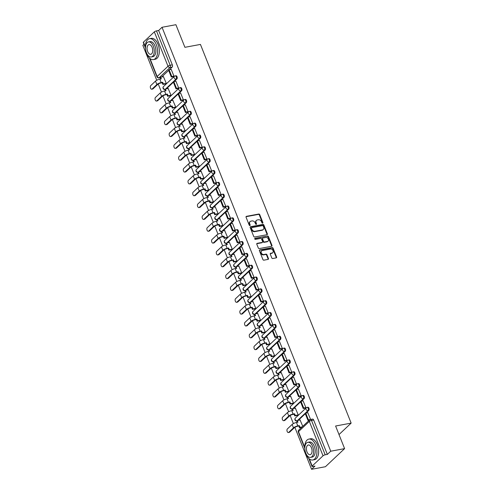 <?xml version="1.0" encoding="UTF-8"?>
<svg xmlns="http://www.w3.org/2000/svg" width="494" height="494" viewBox="0 0 494 494"><rect width="100%" height="100%" fill="white"/><g stroke="black" fill="none" stroke-linecap="round" stroke-linejoin="round"><path stroke-width="0.74" d="M262.617 223.183A0.587 0.457 46.7 0 0 262.888 222.572L259.739 214.655A0.834 0.655 46.7 0 0 258.757 214.038L246.45 216.335A0.834 0.655 46.7 0 0 246.061 217.206L249.211 225.122A0.587 0.457 46.7 0 0 250.168 224.943L249.76 223.918A2.674 2.099 46.7 0 1 250.118 221.565A2.674 2.099 46.7 0 1 251.001 221.127L252.026 220.935A2.674 2.099 46.7 0 1 255.163 222.911L255.571 223.936A0.587 0.457 46.7 0 0 256.528 223.757L256.12 222.732A2.674 2.099 46.7 0 1 256.472 220.38A2.674 2.099 46.7 0 1 257.362 219.941L258.387 219.75A2.674 2.099 46.7 0 1 261.524 221.726L261.931 222.751A0.587 0.457 46.7 0 0 262.617 223.183M262.542 223.189A0.587 0.457 46.7 0 0 262.505 222.93L259.356 215.02A0.834 0.655 46.7 0 0 258.374 214.402L246.068 216.693A0.834 0.655 46.7 0 0 246.031 216.699M249.828 225.56A0.587 0.457 46.7 0 0 249.785 225.301L249.377 224.276L249.76 223.918M256.188 224.375A0.587 0.457 46.7 0 0 256.145 224.115L255.738 223.09L256.12 222.732M271.768 257.905A0.834 0.655 46.7 0 0 272.75 258.523L276.202 257.874A0.834 0.655 46.7 0 0 276.591 257.004L273.096 248.216A0.834 0.655 46.7 0 0 272.114 247.599L259.801 249.89A0.834 0.655 46.7 0 0 259.418 250.761L262.913 259.554A0.834 0.655 46.7 0 0 263.895 260.171L268.063 259.393A0.834 0.655 46.7 0 0 268.452 258.523L266.958 254.762A0.834 0.655 46.7 0 0 265.976 254.144L263.907 254.527A2.235 1.754 46.7 0 1 261.517 253.329A2.235 1.754 46.7 0 1 261.579 250.909A2.235 1.754 46.7 0 1 262.32 250.544L270.422 249.032A2.235 1.754 46.7 0 1 272.812 250.23A2.235 1.754 46.7 0 1 272.75 252.65A2.235 1.754 46.7 0 1 272.009 253.014L270.663 253.268A0.834 0.655 46.7 0 0 270.274 254.138L271.768 257.905M162.038 27.281L175.901 24.7L184.904 47.313L200.441 44.423L351.141 423.117L335.605 426.013L344.602 448.626L330.739 451.213L162.038 27.281L158.642 30.486L156.487 30.887L170.164 65.264A1.704 0.939 79.4 0 1 170.004 67.505L159.148 77.743A1.704 0.939 79.4 0 1 158.858 77.898L160.179 77.651M266.982 234.712A0.834 0.655 46.7 0 0 267.371 233.835L263.876 225.048A0.834 0.655 46.7 0 0 262.894 224.43L250.582 226.721A0.834 0.655 46.7 0 0 250.199 227.598L253.694 236.385A0.834 0.655 46.7 0 0 254.676 237.003L266.982 234.712M268.483 236.632L271.978 245.419A0.834 0.655 46.7 0 1 271.595 246.296L259.282 248.587A0.834 0.655 46.7 0 1 258.306 247.969L256.806 244.209A0.834 0.655 46.7 0 1 257.195 243.338L262.184 242.406A0.834 0.655 46.7 0 0 262.573 241.535L261.579 239.04A0.834 0.655 46.7 0 0 260.604 238.423L255.404 239.386A0.587 0.457 46.7 0 1 254.99 238.343L267.501 236.015A0.834 0.655 46.7 0 1 268.483 236.632L268.1 236.99L271.595 245.784L271.978 245.419M344.602 448.626L325.429 466.719L311.56 469.3L294.862 427.341M144.001 44.293L142.859 45.374L156.746 80.269M158.234 84.005L161.458 92.106M162.946 95.848L166.169 103.944M167.657 107.686L170.881 115.781M172.369 119.523L175.592 127.625M177.08 131.361L180.304 139.462M181.792 143.204L185.015 151.3M186.504 155.042L189.727 163.137M191.215 166.879L194.438 174.981M195.927 178.723L199.15 186.818M200.638 190.561L203.861 198.656M205.35 202.398L208.573 210.493M210.061 214.235L213.285 222.337M214.773 226.079L217.996 234.175M219.484 237.917L222.708 246.012M224.196 249.754L227.419 257.849M228.907 261.592L232.131 269.693M233.619 273.435L236.842 281.531M238.33 285.273L241.554 293.368M243.042 297.11L246.265 305.206M247.753 308.948L250.971 317.049M252.465 320.791L255.682 328.887M257.176 332.629L260.394 340.724M261.888 344.466L265.105 352.562M266.593 356.304L269.817 364.405M271.305 368.147L274.528 376.243M276.016 379.985L279.24 388.08M280.728 391.822L283.951 399.924M285.439 403.66L288.663 411.761M290.151 415.503L293.374 423.599M330.739 451.213L327.343 454.412L325.188 454.813A1.704 0.475 158.3 0 0 323.027 455.801L312.171 466.04A1.704 0.475 158.3 0 0 311.986 466.404A1.704 0.475 158.3 0 0 312.795 466.503L314.956 466.101L311.56 469.3M158.642 30.486L172.326 64.862A1.704 0.939 79.4 0 1 172.159 67.104L169.405 69.71M168.67 70.395L161.655 77.015M145.415 47.838L143.279 42.478A1.704 0.475 -21.7 0 1 143.47 42.107L154.326 31.869A1.704 0.475 -21.7 0 1 156.487 30.887M165.706 83.894L166.299 83.387L163.446 76.681M173.357 76.601L173.968 76.15L171.196 69.37M178.068 88.445L178.68 87.994L175.907 81.214M170.418 95.731L171.01 95.225L168.158 88.519M182.78 100.282L183.391 99.831L180.619 93.051M175.129 107.569L175.722 107.062L172.869 100.356M187.492 112.119L188.103 111.669L185.33 104.889M179.841 119.406L180.434 118.906L177.581 112.2M192.203 123.957L192.814 123.506L190.042 116.726M184.552 131.25L185.145 130.743L182.292 124.037M196.915 135.801L197.526 135.35L194.753 128.57M189.264 143.087L189.857 142.581L187.004 135.875M201.626 147.638L202.237 147.187L199.465 140.407M193.975 154.925L194.568 154.418L191.715 147.712M206.338 159.476L206.949 159.025L204.176 152.245M198.687 166.762L199.273 166.262L196.427 159.556M211.049 171.313L211.66 170.862L208.888 164.082M203.398 178.606L203.985 178.099L201.138 171.393M215.761 183.157L216.372 182.706L213.599 175.926M208.11 190.443L208.696 189.937L205.85 183.231M220.472 194.994L221.084 194.543L218.311 187.763M212.821 202.281L213.408 201.78L210.561 195.068M225.184 206.832L225.795 206.381L223.022 199.601M217.533 214.118L218.12 213.618L215.273 206.912M229.895 218.669L230.507 218.218L227.734 211.438M222.244 225.962L222.831 225.455L219.984 218.749M234.601 230.513L235.218 230.062L232.446 223.282M226.956 237.799L227.543 237.293L224.696 230.587M239.312 242.35L239.93 241.899L237.157 235.119M231.667 249.637L232.254 249.137L229.407 242.424M244.024 254.188L244.641 253.737L241.869 246.957M236.379 261.48L236.966 260.974L234.119 254.268M248.735 266.025L249.347 265.574L246.58 258.794M241.091 273.318L241.677 272.812L238.83 266.105M253.447 277.869L254.058 277.418L251.292 270.638M245.802 285.155L246.389 284.649L243.542 277.943M258.158 289.706L258.77 289.256L256.003 282.475M250.514 296.993L251.1 296.493L248.254 289.78M262.87 301.544L263.481 301.093L260.709 294.313M255.219 308.836L255.812 308.33L252.965 301.624M267.581 313.381L268.193 312.93L265.42 306.15M259.93 320.674L260.523 320.168L257.677 313.462M272.293 325.225L272.904 324.774L270.132 317.994M264.642 332.511L265.235 332.005L262.388 325.299M277.004 337.062L277.616 336.612L274.843 329.831M269.353 344.349L269.946 343.849L267.1 337.136M281.716 348.9L282.327 348.449L279.555 341.669M274.065 356.193L274.658 355.686L271.811 348.98M286.427 360.737L287.039 360.287L284.266 353.513M278.777 368.03L279.369 367.524L276.523 360.818M291.139 372.581L291.75 372.13L288.978 365.35M283.488 379.867L284.081 379.361L281.234 372.655M295.85 384.418L296.462 383.968L293.689 377.188M288.2 391.705L288.792 391.205L285.946 384.493M300.562 396.256L301.173 395.805L298.401 389.025M292.911 403.549L293.504 403.042L290.657 396.336M305.273 408.093L305.885 407.643L303.112 400.869M297.623 415.386L298.215 414.88L295.363 408.174M310.584 419.462L307.824 412.706M302.773 426.334L300.074 420.011M306.817 407.544A1.704 0.939 79.4 0 1 307.107 407.389L307.873 407.247A1.704 0.939 -100.6 0 1 309.046 408.464A1.704 0.939 -100.6 0 1 308.793 410.44L306.033 413.04M305.298 413.731L298.283 420.345M302.106 395.706A1.704 0.939 79.4 0 1 302.396 395.552L303.162 395.41A1.704 0.939 -100.6 0 1 304.335 396.626A1.704 0.939 -100.6 0 1 304.082 398.596L301.321 401.202M300.587 401.888L293.572 408.507M297.394 383.869A1.704 0.939 79.4 0 1 297.684 383.715L298.45 383.566A1.704 0.939 -100.6 0 1 299.623 384.789A1.704 0.939 -100.6 0 1 299.37 386.759L296.61 389.358M295.875 390.05L288.86 396.67M292.683 372.025A1.704 0.939 79.4 0 1 292.973 371.871L293.739 371.729A1.704 0.939 -100.6 0 1 294.912 372.945A1.704 0.939 -100.6 0 1 294.659 374.921L291.898 377.521M291.17 378.213L284.149 384.832M287.971 360.188A1.704 0.939 79.4 0 1 288.261 360.033L289.027 359.891A1.704 0.939 -100.6 0 1 290.2 361.108A1.704 0.939 -100.6 0 1 289.947 363.084L287.187 365.684M286.458 366.375L279.437 372.989M283.26 348.35A1.704 0.939 79.4 0 1 283.55 348.196L284.316 348.054A1.704 0.939 -100.6 0 1 285.489 349.27A1.704 0.939 -100.6 0 1 285.236 351.24L282.475 353.846M281.747 354.531L274.726 361.151M278.548 336.513A1.704 0.939 79.4 0 1 278.838 336.358L279.604 336.21A1.704 0.939 -100.6 0 1 280.777 337.433A1.704 0.939 -100.6 0 1 280.524 339.403L277.764 342.002M277.035 342.694L270.014 349.314M273.837 324.669A1.704 0.939 79.4 0 1 274.127 324.515L274.892 324.373A1.704 0.939 -100.6 0 1 276.066 325.589A1.704 0.939 -100.6 0 1 275.813 327.565L273.052 330.165M272.324 330.856L265.303 337.47M269.125 312.832A1.704 0.939 79.4 0 1 269.415 312.677L270.181 312.535A1.704 0.939 -100.6 0 1 271.354 313.752A1.704 0.939 -100.6 0 1 271.101 315.728L268.341 318.327M267.612 319.019L260.591 325.632M264.413 300.994A1.704 0.939 79.4 0 1 264.704 300.84L265.476 300.698A1.704 0.939 -100.6 0 1 266.643 301.914A1.704 0.939 -100.6 0 1 266.389 303.884L263.629 306.49M262.901 307.175L255.88 313.795M259.702 289.157A1.704 0.939 79.4 0 1 259.992 289.002L260.764 288.854A1.704 0.939 -100.6 0 1 261.931 290.077A1.704 0.939 -100.6 0 1 261.678 292.047L258.918 294.646M258.189 295.338L251.168 301.958M254.99 277.313A1.704 0.939 79.4 0 1 255.281 277.159L256.053 277.017A1.704 0.939 -100.6 0 1 257.22 278.233A1.704 0.939 -100.6 0 1 256.966 280.209L254.206 282.809M253.478 283.5L246.457 290.114M250.279 265.476A1.704 0.939 79.4 0 1 250.569 265.321L251.341 265.179A1.704 0.939 -100.6 0 1 252.508 266.396A1.704 0.939 -100.6 0 1 252.255 268.372L249.495 270.971M248.766 271.663L241.745 278.276M245.567 253.638A1.704 0.939 79.4 0 1 245.864 253.484L246.63 253.342A1.704 0.939 -100.6 0 1 247.797 254.558A1.704 0.939 -100.6 0 1 247.543 256.528L244.783 259.134M244.055 259.819L237.04 266.439M240.856 241.801A1.704 0.939 79.4 0 1 241.152 241.646L241.918 241.498A1.704 0.939 -100.6 0 1 243.085 242.721A1.704 0.939 -100.6 0 1 242.832 244.691L240.072 247.29M239.343 247.982L232.328 254.601M236.144 229.957A1.704 0.939 79.4 0 1 236.441 229.803L237.206 229.661A1.704 0.939 -100.6 0 1 238.374 230.877A1.704 0.939 -100.6 0 1 238.12 232.853L235.36 235.453M234.631 236.144L227.617 242.758M231.433 218.12A1.704 0.939 79.4 0 1 231.729 217.965L232.495 217.823A1.704 0.939 -100.6 0 1 233.662 219.04A1.704 0.939 -100.6 0 1 233.409 221.016L230.649 223.615M229.92 224.307L222.905 230.92M226.721 206.282A1.704 0.939 79.4 0 1 227.018 206.128L227.783 205.986A1.704 0.939 -100.6 0 1 228.95 207.202A1.704 0.939 -100.6 0 1 228.697 209.172L225.937 211.778M225.208 212.463L218.194 219.083M222.01 194.445A1.704 0.939 79.4 0 1 222.306 194.284L223.072 194.142A1.704 0.939 -100.6 0 1 224.239 195.365A1.704 0.939 -100.6 0 1 223.986 197.334L221.226 199.934M220.497 200.626L213.482 207.245M217.298 182.601A1.704 0.939 79.4 0 1 217.595 182.447L218.36 182.305A1.704 0.939 -100.6 0 1 219.527 183.521A1.704 0.939 -100.6 0 1 219.274 185.497L216.514 188.097M215.785 188.788L208.771 195.402M212.587 170.763A1.704 0.939 79.4 0 1 212.883 170.609L213.649 170.467A1.704 0.939 -100.6 0 1 214.816 171.684A1.704 0.939 -100.6 0 1 214.563 173.66L211.803 176.259M211.074 176.945L204.059 183.564M207.875 158.926A1.704 0.939 79.4 0 1 208.172 158.772L208.937 158.63A1.704 0.939 -100.6 0 1 210.104 159.846A1.704 0.939 -100.6 0 1 209.851 161.816L207.091 164.422M206.362 165.107L199.348 171.727M203.164 147.089A1.704 0.939 79.4 0 1 203.46 146.928L204.226 146.786A1.704 0.939 -100.6 0 1 205.393 148.009A1.704 0.939 -100.6 0 1 205.14 149.978L202.386 152.578M201.651 153.27L194.636 159.889M198.458 135.245A1.704 0.939 79.4 0 1 198.749 135.09L199.514 134.948A1.704 0.939 -100.6 0 1 200.681 136.165A1.704 0.939 -100.6 0 1 200.428 138.141L197.674 140.741M196.939 141.432L189.924 148.046M193.747 123.407A1.704 0.939 79.4 0 1 194.037 123.253L194.803 123.111A1.704 0.939 -100.6 0 1 195.976 124.327A1.704 0.939 -100.6 0 1 195.717 126.303L192.963 128.903M192.228 129.589L185.213 136.208M189.035 111.57A1.704 0.939 79.4 0 1 189.326 111.416L190.091 111.273A1.704 0.939 -100.6 0 1 191.264 112.49A1.704 0.939 -100.6 0 1 191.005 114.46L188.251 117.066M187.516 117.751L180.501 124.371M184.324 99.732A1.704 0.939 79.4 0 1 184.614 99.572L185.38 99.43A1.704 0.939 -100.6 0 1 186.553 100.653A1.704 0.939 -100.6 0 1 186.294 102.622L183.54 105.222M182.805 105.914L175.79 112.533M179.612 87.889A1.704 0.939 79.4 0 1 179.902 87.734L180.668 87.592A1.704 0.939 -100.6 0 1 181.841 88.809A1.704 0.939 -100.6 0 1 181.582 90.785L178.828 93.385M178.093 94.076L171.078 100.69M174.901 76.051A1.704 0.939 79.4 0 1 175.191 75.897L175.957 75.755A1.704 0.939 -100.6 0 1 177.13 76.971A1.704 0.939 -100.6 0 1 176.871 78.941L174.116 81.547M173.382 82.232L166.367 88.852M351.141 423.117L339.008 434.559M327.343 454.412L313.665 420.036A1.704 0.939 -100.6 0 0 312.585 419.085L310.423 419.486A1.704 0.939 79.4 0 1 311.504 420.437L325.188 454.813M256.472 220.38L256.09 220.744A2.674 2.099 46.7 0 0 255.738 223.09M250.118 221.565L249.729 221.929A2.674 2.099 46.7 0 0 249.377 224.276M267.019 234.699A0.834 0.655 46.7 0 0 266.988 234.199L263.487 225.412A0.834 0.655 46.7 0 0 262.512 224.795L250.199 227.086A0.834 0.655 46.7 0 0 250.162 227.092M263.24 226.048A0.587 0.457 46.7 0 0 262.555 225.616L251.749 227.629A0.587 0.457 46.7 0 0 251.483 228.234L251.909 229.315A2.674 2.099 46.7 0 0 255.046 231.291L262.431 229.92A2.674 2.099 46.7 0 0 263.314 229.475A2.674 2.099 46.7 0 0 263.673 227.123L263.24 226.048M251.366 227.987A0.587 0.457 46.7 0 0 251.094 228.599L251.483 228.234M263.314 229.475L262.932 229.84A2.674 2.099 46.7 0 1 262.048 230.278L254.663 231.655A2.674 2.099 46.7 0 1 251.526 229.679L251.094 228.599M271.632 246.284A0.834 0.655 46.7 0 0 271.595 245.784M262.462 242.27L262.079 242.628A0.834 0.655 46.7 0 1 261.801 242.77L256.812 243.696A0.834 0.655 46.7 0 0 256.775 243.703M254.676 238.695L267.501 236.015M267.365 241.443A2.235 1.754 46.7 0 0 268.106 241.072A2.235 1.754 46.7 0 0 268.168 238.651A2.235 1.754 46.7 0 0 265.778 237.453L262.925 237.984A0.834 0.655 46.7 0 0 262.536 238.861L263.53 241.356A0.834 0.655 46.7 0 0 264.512 241.974L267.365 241.443L266.982 241.801A2.235 1.754 46.7 0 0 267.723 241.436L268.106 241.072M262.647 238.127L262.265 238.485A0.834 0.655 46.7 0 0 262.153 239.22L262.536 238.861M266.982 241.801L264.129 242.332A0.834 0.655 46.7 0 1 263.148 241.714L262.153 239.22M268.1 236.99A0.834 0.655 46.7 0 0 267.118 236.373M272.75 252.65L272.367 253.008A2.235 1.754 46.7 0 1 271.626 253.379L270.274 253.632A0.834 0.655 46.7 0 0 270.243 253.638M261.579 250.909L261.196 251.273A2.235 1.754 46.7 0 0 261.135 253.688A2.235 1.754 46.7 0 0 263.524 254.892L263.907 254.527M268.1 259.387A0.834 0.655 46.7 0 0 268.069 258.881L266.575 255.12A0.834 0.655 46.7 0 0 265.593 254.503L263.524 254.892M276.239 257.868A0.834 0.655 46.7 0 0 276.208 257.368L272.707 248.575A0.834 0.655 46.7 0 0 271.731 247.957L259.418 250.254A0.834 0.655 46.7 0 0 259.381 250.26M152.998 88.864A1.914 1.056 79.4 0 1 152.665 89.037L151.763 89.21A1.914 1.056 -100.6 0 0 152.09 89.031L156.864 84.53A3.402 0.951 -21.7 0 1 161.186 82.566L162.687 82.282L162.186 82.757L160.686 83.035A2.297 0.642 158.3 0 0 157.771 84.363L152.998 88.864L152.09 89.031M160.686 78.991L160.161 77.669L160.661 77.2L161.328 78.867L159.828 79.145A3.402 0.951 -21.7 0 0 155.505 81.115L150.732 85.616A1.914 1.056 -100.6 0 0 150.448 87.839A1.914 1.056 -100.6 0 0 151.763 89.21M165.774 83.881L162.853 84.425L163.347 83.955L162.687 82.282M162.853 84.425L162.186 82.757M173.524 76.57L171.294 76.984L171.795 76.514L169.109 69.765L171.264 69.358M171.795 76.514L173.956 76.113M171.294 76.984L168.608 70.234L169.109 69.765M160.661 77.2L163.613 76.65M163.347 83.955L166.274 83.406M157.71 100.702A1.914 1.056 79.4 0 1 157.376 100.875L156.475 101.048A1.914 1.056 -100.6 0 0 156.802 100.875L161.575 96.367A3.402 0.951 -21.7 0 1 165.898 94.403L167.398 94.126L165.397 94.873A2.297 0.642 158.3 0 0 162.483 96.2L157.71 100.702L156.802 100.875M165.397 90.828L164.873 89.507L165.373 89.037L166.04 90.711L164.539 90.989A3.402 0.951 -21.7 0 0 160.217 92.952L155.443 97.46A1.914 1.056 -100.6 0 0 155.159 99.677A1.914 1.056 -100.6 0 0 156.475 101.048M170.486 95.719L167.559 96.262L168.059 95.793L167.398 94.126M167.559 96.262L166.898 94.595M178.235 88.407L176.006 88.827L176.506 88.358L173.814 81.603L175.975 81.201M176.506 88.358L178.667 87.951M176.006 88.827L173.32 82.072L173.814 81.603M165.373 89.037L168.324 88.488M168.059 95.793L170.986 95.249M162.421 112.546A1.914 1.056 79.4 0 1 162.088 112.718L161.186 112.885A1.914 1.056 -100.6 0 0 161.513 112.712L166.287 108.205A3.402 0.951 -21.7 0 1 170.609 106.241L172.11 105.963L171.609 106.432L170.109 106.71A2.297 0.642 158.3 0 0 167.194 108.038L162.421 112.546L161.513 112.712M170.109 102.666L169.584 101.35L170.084 100.875L170.751 102.548L169.251 102.826A3.402 0.951 -21.7 0 0 164.928 104.79L160.155 109.298A1.914 1.056 -100.6 0 0 159.865 111.514A1.914 1.056 -100.6 0 0 161.186 112.885M175.197 107.556L172.27 108.1L172.77 107.63L172.11 105.963M172.27 108.1L171.609 106.432M182.947 100.251L180.718 100.665L181.218 100.196L178.525 93.44L180.687 93.039M181.218 100.196L183.373 99.794M180.718 100.665L178.031 93.909L178.525 93.44M170.084 100.875L173.036 100.325M172.77 107.63L175.697 107.087M167.133 124.383A1.914 1.056 79.4 0 1 166.799 124.556L165.898 124.723A1.914 1.056 -100.6 0 0 166.225 124.55L170.998 120.048A3.402 0.951 -21.7 0 1 175.321 118.078L176.821 117.8L174.82 118.548A2.297 0.642 158.3 0 0 171.906 119.875L167.133 124.383L166.225 124.55M174.82 114.503L174.296 113.188L174.796 112.718L175.456 114.386L173.962 114.664A3.402 0.951 -21.7 0 0 169.64 116.633L164.866 121.135A1.914 1.056 -100.6 0 0 164.576 123.352A1.914 1.056 -100.6 0 0 165.898 124.723M179.909 119.394L176.982 119.943L177.482 119.468L176.821 117.8M176.982 119.943L176.321 118.27M187.658 112.089L185.429 112.502L185.929 112.033L183.237 105.278L185.398 104.876M185.929 112.033L188.084 111.632M185.429 112.502L182.743 105.747L183.237 105.278M174.796 112.718L177.747 112.169M177.482 119.468L180.409 118.924M171.844 136.221A1.914 1.056 79.4 0 1 171.511 136.393L170.609 136.566A1.914 1.056 -100.6 0 0 170.936 136.387L175.71 131.886A3.402 0.951 -21.7 0 1 180.032 129.922L181.533 129.638L181.032 130.113L179.532 130.391A2.297 0.642 158.3 0 0 176.617 131.719L171.844 136.221L170.936 136.387M179.532 126.347L179.007 125.025L179.507 124.556L180.168 126.223L178.674 126.507A3.402 0.951 -21.7 0 0 174.351 128.471L169.578 132.972A1.914 1.056 -100.6 0 0 169.288 135.195A1.914 1.056 -100.6 0 0 170.609 136.566M184.62 131.237L181.693 131.781L182.193 131.311L181.533 129.638M181.693 131.781L181.032 130.113M192.37 123.926L190.141 124.34L190.641 123.871L187.948 117.121L190.11 116.714M190.641 123.871L192.796 123.469M190.141 124.34L187.454 117.591L187.948 117.121M179.507 124.556L182.459 124.006M182.193 131.311L185.12 130.762M176.556 148.058A1.914 1.056 79.4 0 1 176.222 148.231L175.321 148.404A1.914 1.056 -100.6 0 0 175.648 148.231L180.421 143.723A3.402 0.951 -21.7 0 1 184.744 141.759L186.244 141.482L184.243 142.229A2.297 0.642 158.3 0 0 181.329 143.556L176.556 148.058L175.648 148.231M184.243 138.184L183.719 136.863L184.219 136.393L184.88 138.067L183.385 138.345A3.402 0.951 -21.7 0 0 179.063 140.308L174.289 144.816A1.914 1.056 -100.6 0 0 173.999 147.033A1.914 1.056 -100.6 0 0 175.321 148.404M189.332 143.075L186.405 143.618L186.905 143.149L186.244 141.482M186.405 143.618L185.744 141.951M197.081 135.764L194.852 136.183L195.352 135.714L192.66 128.959L194.821 128.557M195.352 135.714L197.507 135.307M194.852 136.183L192.166 129.428L192.66 128.959M184.219 136.393L187.17 135.844M186.905 143.149L189.832 142.605M146.693 53.667A10.633 5.885 -100.6 0 0 153.436 59.595A10.633 5.885 -100.6 0 0 156.283 44.621A10.633 5.885 -100.6 0 0 149.54 38.686A10.633 5.885 -100.6 0 0 146.693 53.667M153.436 59.595L155.178 59.274A10.633 5.885 -100.6 0 0 158.024 44.293A10.633 5.885 -100.6 0 0 151.281 38.365L149.54 38.686M148.484 41.916L150.083 41.613A7.657 4.236 79.4 0 1 154.937 45.886A7.657 4.236 79.4 0 1 152.893 56.668L151.288 56.964A7.657 4.236 -100.6 0 0 153.338 46.183A7.657 4.236 -100.6 0 0 148.484 41.916A7.657 4.236 -100.6 0 0 146.434 52.697A7.657 4.236 -100.6 0 0 151.288 56.964M152.109 47.344A4.934 2.729 -100.6 0 0 148.984 44.59A4.934 2.729 -100.6 0 0 147.663 51.537A4.934 2.729 -100.6 0 0 150.787 54.291A4.934 2.729 -100.6 0 0 152.109 47.344M306.033 454.066A10.633 5.885 -100.6 0 0 312.776 460A10.633 5.885 -100.6 0 0 315.623 445.02A10.633 5.885 -100.6 0 0 308.88 439.092A10.633 5.885 -100.6 0 0 306.033 454.066M312.776 460L314.517 459.673A10.633 5.885 -100.6 0 0 317.364 444.699A10.633 5.885 -100.6 0 0 310.621 438.765L308.88 439.092M307.824 442.315L309.423 442.019A7.657 4.236 79.4 0 1 314.277 446.286A7.657 4.236 79.4 0 1 312.233 457.074L310.627 457.37A7.657 4.236 -100.6 0 0 312.677 446.588A7.657 4.236 -100.6 0 0 307.824 442.315A7.657 4.236 -100.6 0 0 305.774 453.097A7.657 4.236 -100.6 0 0 310.627 457.37M311.448 447.743A4.934 2.729 -100.6 0 0 308.318 444.995A4.934 2.729 -100.6 0 0 307.002 451.942A4.934 2.729 -100.6 0 0 310.127 454.696A4.934 2.729 -100.6 0 0 311.448 447.743M181.267 159.902A1.914 1.056 79.4 0 1 180.934 160.075L180.032 160.241A1.914 1.056 -100.6 0 0 180.359 160.068L185.133 155.567A3.402 0.951 -21.7 0 1 189.455 153.597L190.95 153.319L190.456 153.788L188.955 154.066A2.297 0.642 158.3 0 0 186.04 155.394L181.267 159.902L180.359 160.068M188.955 150.022L188.43 148.706L188.93 148.231L189.591 149.904L188.097 150.182A3.402 0.951 -21.7 0 0 183.774 152.146L179.001 156.654A1.914 1.056 -100.6 0 0 178.711 158.87A1.914 1.056 -100.6 0 0 180.032 160.241M194.043 154.912L191.116 155.456L191.616 154.986L190.95 153.319M191.116 155.456L190.456 153.788M201.793 147.607L199.564 148.021L200.064 147.552L197.372 140.796L199.533 140.395M200.064 147.552L202.219 147.15M199.564 148.021L196.878 141.265L197.372 140.796M188.93 148.231L191.882 147.681M191.616 154.986L194.543 154.443M185.972 171.739A1.914 1.056 79.4 0 1 185.645 171.912L184.744 172.079A1.914 1.056 -100.6 0 0 185.071 171.906L189.844 167.404A3.402 0.951 -21.7 0 1 194.167 165.434L195.661 165.157L195.167 165.626L193.667 165.904A2.297 0.642 158.3 0 0 190.752 167.231L185.972 171.739L185.071 171.906M193.667 161.859L193.142 160.544L193.642 160.075L194.303 161.742L192.808 162.02A3.402 0.951 -21.7 0 0 188.486 163.989L183.712 168.491A1.914 1.056 -100.6 0 0 183.422 170.708A1.914 1.056 -100.6 0 0 184.744 172.079M198.755 166.75L195.828 167.299L196.328 166.83L195.661 165.157M195.828 167.299L195.167 165.626M206.504 159.445L204.275 159.858L204.775 159.389L202.083 152.634L204.244 152.232M204.775 159.389L206.93 158.988M204.275 159.858L201.589 153.103L202.083 152.634M193.642 160.075L196.593 159.525M196.328 166.83L199.255 166.28M190.684 183.577A1.914 1.056 79.4 0 1 190.357 183.749L189.455 183.922A1.914 1.056 -100.6 0 0 189.782 183.743L194.556 179.242A3.402 0.951 -21.7 0 1 198.878 177.278L200.373 176.994L199.879 177.47L198.378 177.747A2.297 0.642 158.3 0 0 195.463 179.075L190.684 183.577L189.782 183.743M198.378 173.703L197.853 172.381L198.353 171.912L199.014 173.579L197.52 173.863A3.402 0.951 -21.7 0 0 193.197 175.827L188.424 180.329A1.914 1.056 -100.6 0 0 188.134 182.552A1.914 1.056 -100.6 0 0 189.455 183.922M203.466 178.593L200.539 179.137L201.039 178.667L200.373 176.994M200.539 179.137L199.879 177.47M211.216 171.282L208.987 171.702L209.487 171.227L206.795 164.477L208.956 164.07M209.487 171.227L211.642 170.825M208.987 171.702L206.301 164.947L206.795 164.477M198.353 171.912L201.305 171.362M201.039 178.667L203.966 178.118M195.396 195.414A1.914 1.056 79.4 0 1 195.068 195.587L194.167 195.76A1.914 1.056 -100.6 0 0 194.494 195.587L199.267 191.079A3.402 0.951 -21.7 0 1 203.59 189.116L205.084 188.838L204.59 189.307L203.09 189.585A2.297 0.642 158.3 0 0 200.175 190.912L195.396 195.414L194.494 195.587M203.09 185.54L202.565 184.219L203.065 183.749L203.726 185.423L202.231 185.701A3.402 0.951 -21.7 0 0 197.909 187.664L193.135 192.172A1.914 1.056 -100.6 0 0 192.845 194.389A1.914 1.056 -100.6 0 0 194.167 195.76M208.178 190.431L205.251 190.974L205.751 190.505L205.084 188.838M205.251 190.974L204.59 189.307M215.927 183.126L213.698 183.54L214.198 183.07L211.506 176.315L213.667 175.913M214.198 183.07L216.353 182.663M213.698 183.54L211.006 176.784L211.506 176.315M203.065 183.749L206.017 183.2M205.751 190.505L208.678 189.962M200.107 207.258A1.914 1.056 79.4 0 1 199.78 207.431L198.872 207.597A1.914 1.056 -100.6 0 0 199.206 207.424L203.979 202.923A3.402 0.951 -21.7 0 1 208.301 200.953L209.796 200.675L209.302 201.144L207.801 201.422A2.297 0.642 158.3 0 0 204.887 202.75L200.107 207.258L199.206 207.424M207.801 197.378L207.276 196.062L207.776 195.587L208.437 197.26L206.943 197.538A3.402 0.951 -21.7 0 0 202.62 199.502L197.847 204.01A1.914 1.056 -100.6 0 0 197.557 206.226A1.914 1.056 -100.6 0 0 198.872 207.597M212.889 202.268L209.962 202.812L210.463 202.342L209.796 200.675M209.962 202.812L209.302 201.144M220.639 194.963L218.41 195.377L218.904 194.908L216.218 188.152L218.379 187.751M218.904 194.908L221.065 194.506M218.41 195.377L215.717 188.622L216.218 188.152M207.776 195.587L210.728 195.037M210.463 202.342L213.389 201.799M204.819 219.095A1.914 1.056 79.4 0 1 204.491 219.268L203.584 219.435A1.914 1.056 -100.6 0 0 203.917 219.262L208.69 214.76A3.402 0.951 -21.7 0 1 213.013 212.791L214.507 212.513L212.513 213.266A2.297 0.642 158.3 0 0 209.598 214.587L204.819 219.095L203.917 219.262M212.513 209.215L211.988 207.9L212.488 207.431L213.149 209.098L211.654 209.376A3.402 0.951 -21.7 0 0 207.332 211.346L202.559 215.847A1.914 1.056 -100.6 0 0 202.268 218.064A1.914 1.056 -100.6 0 0 203.584 219.435M217.601 214.106L214.674 214.655L215.174 214.186L214.507 212.513M214.674 214.655L214.013 212.982M225.35 206.801L223.121 207.214L223.615 206.745L220.929 199.99L223.09 199.588M223.615 206.745L225.777 206.344M223.121 207.214L220.429 200.459L220.929 199.99M212.488 207.431L215.44 206.881M215.174 214.186L218.101 213.636M209.53 230.933A1.914 1.056 79.4 0 1 209.203 231.106L208.295 231.278A1.914 1.056 -100.6 0 0 208.629 231.099L213.402 226.598A3.402 0.951 -21.7 0 1 217.724 224.634L219.219 224.35L218.725 224.826L217.224 225.103A2.297 0.642 158.3 0 0 214.31 226.431L209.53 230.933L208.629 231.099M217.224 221.059L216.699 219.737L217.199 219.268L217.86 220.935L216.366 221.219A3.402 0.951 -21.7 0 0 212.043 223.183L207.27 227.685A1.914 1.056 -100.6 0 0 206.98 229.908A1.914 1.056 -100.6 0 0 208.295 231.278M222.312 225.949L219.385 226.493L219.886 226.024L219.219 224.35M219.385 226.493L218.725 224.826M230.062 218.638L227.833 219.058L228.327 218.583L225.641 211.833L227.802 211.426M228.327 218.583L230.488 218.181M227.833 219.058L225.141 212.303L225.641 211.833M217.199 219.268L220.151 218.719M219.886 226.024L222.813 225.474M214.242 242.77A1.914 1.056 79.4 0 1 213.914 242.949L213.007 243.116A1.914 1.056 -100.6 0 0 213.34 242.943L218.113 238.435A3.402 0.951 -21.7 0 1 222.436 236.472L223.93 236.194L223.436 236.663L221.936 236.941A2.297 0.642 158.3 0 0 219.021 238.269L214.242 242.77L213.34 242.943M221.936 232.896L221.411 231.575L221.911 231.106L222.572 232.779L221.077 233.057A3.402 0.951 -21.7 0 0 216.755 235.021L211.982 239.528A1.914 1.056 -100.6 0 0 211.691 241.745A1.914 1.056 -100.6 0 0 213.007 243.116M227.024 237.787L224.097 238.33L224.597 237.861L223.93 236.194M224.097 238.33L223.436 236.663M234.774 230.482L232.544 230.896L233.038 230.426L230.352 223.671L232.513 223.269M233.038 230.426L235.2 230.019M232.544 230.896L229.852 224.14L230.352 223.671M221.911 231.106L224.863 230.556M224.597 237.861L227.524 237.318M218.953 254.614A1.914 1.056 79.4 0 1 218.626 254.787L217.718 254.953A1.914 1.056 -100.6 0 0 218.052 254.781L222.825 250.279A3.402 0.951 -21.7 0 1 227.147 248.309L228.642 248.031L226.647 248.778A2.297 0.642 158.3 0 0 223.733 250.106L218.953 254.614L218.052 254.781M226.647 244.734L226.122 243.419L226.623 242.943L227.283 244.616L225.789 244.894A3.402 0.951 -21.7 0 0 221.466 246.858L216.693 251.366A1.914 1.056 -100.6 0 0 216.403 253.583A1.914 1.056 -100.6 0 0 217.718 254.953M231.735 249.624L228.808 250.168L229.309 249.698L228.642 248.031M228.808 250.168L228.142 248.501M239.485 242.319L237.256 242.733L237.75 242.264L235.064 235.508L237.225 235.107M237.75 242.264L239.911 241.862M237.256 242.733L234.564 235.978L235.064 235.508M226.623 242.943L229.574 242.393M229.309 249.698L232.236 249.155M223.665 266.451A1.914 1.056 79.4 0 1 223.337 266.624L222.43 266.791A1.914 1.056 -100.6 0 0 222.763 266.618L227.536 262.116A3.402 0.951 -21.7 0 1 231.859 260.147L233.353 259.869L231.359 260.622A2.297 0.642 158.3 0 0 228.444 261.944L223.665 266.451L222.763 266.618M231.359 256.571L230.834 255.256L231.334 254.787L231.995 256.454L230.5 256.732A3.402 0.951 -21.7 0 0 226.178 258.702L221.398 263.203A1.914 1.056 -100.6 0 0 221.114 265.42A1.914 1.056 -100.6 0 0 222.43 266.791M236.447 261.462L233.52 262.011L234.02 261.542L233.353 259.869M233.52 262.011L232.853 260.338M244.19 254.157L241.967 254.571L242.461 254.101L239.775 247.346L241.937 246.944M242.461 254.101L244.623 253.7M241.967 254.571L239.275 247.815L239.775 247.346M231.334 254.787L234.286 254.237M234.02 261.542L236.947 260.993M228.376 278.289A1.914 1.056 79.4 0 1 228.049 278.462L227.141 278.635A1.914 1.056 -100.6 0 0 227.475 278.455L232.248 273.954A3.402 0.951 -21.7 0 1 236.57 271.99L238.065 271.706L237.565 272.182L236.07 272.46A2.297 0.642 158.3 0 0 233.156 273.787L228.376 278.289L227.475 278.455M236.07 268.415L235.545 267.093L236.039 266.624L236.706 268.291L235.212 268.575A3.402 0.951 -21.7 0 0 230.889 270.539L226.11 275.041A1.914 1.056 -100.6 0 0 225.826 277.264A1.914 1.056 -100.6 0 0 227.141 278.635M241.158 273.306L238.232 273.849L238.732 273.38L238.065 271.706M238.232 273.849L237.565 272.182M248.902 265.994L246.679 266.414L247.173 265.939L244.487 259.189L246.648 258.782M247.173 265.939L249.334 265.537M246.679 266.414L243.987 259.659L244.487 259.189M236.039 266.624L238.997 266.075M238.732 273.38L241.652 272.836M233.088 290.126A1.914 1.056 79.4 0 1 232.76 290.305L231.853 290.472A1.914 1.056 -100.6 0 0 232.186 290.299L236.959 285.791A3.402 0.951 -21.7 0 1 241.282 283.828L242.776 283.55L240.782 284.297A2.297 0.642 158.3 0 0 237.867 285.625L233.088 290.126L232.186 290.299M240.782 280.252L240.257 278.931L240.751 278.462L241.418 280.135L239.917 280.413A3.402 0.951 -21.7 0 0 235.601 282.377L230.822 286.884A1.914 1.056 -100.6 0 0 230.537 289.101A1.914 1.056 -100.6 0 0 231.853 290.472M245.87 285.143L242.943 285.686L243.443 285.217L242.776 283.55M242.943 285.686L242.276 284.019M253.613 277.838L251.39 278.252L251.884 277.782L249.198 271.027L251.36 270.626M251.884 277.782L254.046 277.375M251.39 278.252L248.698 271.496L249.198 271.027M240.751 278.462L243.709 277.912M243.443 285.217L246.364 284.674M237.799 301.97A1.914 1.056 79.4 0 1 237.472 302.143L236.564 302.309A1.914 1.056 -100.6 0 0 236.892 302.137L241.671 297.635A3.402 0.951 -21.7 0 1 245.993 295.665L247.488 295.387L245.493 296.134A2.297 0.642 158.3 0 0 242.573 297.462L237.799 301.97L236.892 302.137M245.493 292.09L244.968 290.775L245.462 290.299L246.129 291.973L244.629 292.25A3.402 0.951 -21.7 0 0 240.312 294.22L235.533 298.722A1.914 1.056 -100.6 0 0 235.249 300.939A1.914 1.056 -100.6 0 0 236.564 302.309M250.582 296.98L247.655 297.524L248.155 297.055L247.488 295.387M247.655 297.524L246.988 295.857M258.325 289.675L256.096 290.089L256.596 289.62L253.91 282.864L256.071 282.463M256.596 289.62L258.757 289.218M256.096 290.089L253.41 283.334L253.91 282.864M245.462 290.299L248.42 289.75M248.155 297.055L251.076 296.511M242.511 313.807A1.914 1.056 79.4 0 1 242.184 313.98L241.276 314.147A1.914 1.056 -100.6 0 0 241.603 313.974L246.383 309.472A3.402 0.951 -21.7 0 1 250.705 307.503L252.199 307.225L250.205 307.978A2.297 0.642 158.3 0 0 247.284 309.3L242.511 313.807L241.603 313.974M250.205 303.927L249.68 302.612L250.174 302.143L250.841 303.81L249.34 304.088A3.402 0.951 -21.7 0 0 245.024 306.058L240.245 310.559A1.914 1.056 -100.6 0 0 239.961 312.776A1.914 1.056 -100.6 0 0 241.276 314.147M255.293 308.818L252.366 309.368L252.866 308.898L252.199 307.225M252.366 309.368L251.699 307.694M263.036 301.513L260.807 301.927L261.307 301.457L258.621 294.702L260.783 294.301M261.307 301.457L263.469 301.056M260.807 301.927L258.121 295.171L258.621 294.702M250.174 302.143L253.132 301.593M252.866 308.898L255.787 308.349M247.222 325.645A1.914 1.056 79.4 0 1 246.895 325.818L245.987 325.991A1.914 1.056 -100.6 0 0 246.315 325.812L251.094 321.31A3.402 0.951 -21.7 0 1 255.41 319.346L256.911 319.062L256.411 319.538L254.916 319.816A2.297 0.642 158.3 0 0 251.996 321.143L247.222 325.645L246.315 325.812M254.916 315.771L254.391 314.45L254.885 313.98L255.552 315.647L254.052 315.932A3.402 0.951 -21.7 0 0 249.736 317.895L244.956 322.397A1.914 1.056 -100.6 0 0 244.672 324.62A1.914 1.056 -100.6 0 0 245.987 325.991M260.005 320.662L257.078 321.205L257.578 320.736L256.911 319.062M257.078 321.205L256.411 319.538M267.748 313.35L265.519 313.77L266.019 313.295L263.333 306.546L265.494 306.138M266.019 313.295L268.18 312.893M265.519 313.77L262.833 307.015L263.333 306.546M254.885 313.98L257.843 313.431M257.578 320.736L260.499 320.192M251.934 337.482A1.914 1.056 79.4 0 1 251.607 337.661L250.699 337.828A1.914 1.056 -100.6 0 0 251.026 337.655L255.806 333.147A3.402 0.951 -21.7 0 1 260.122 331.184L261.622 330.906L259.628 331.653A2.297 0.642 158.3 0 0 256.707 332.981L251.934 337.482L251.026 337.655M259.628 327.608L259.103 326.287L259.597 325.818L260.264 327.491L258.763 327.769A3.402 0.951 -21.7 0 0 254.447 329.733L249.668 334.24A1.914 1.056 -100.6 0 0 249.384 336.457A1.914 1.056 -100.6 0 0 250.699 337.828M264.716 332.499L261.789 333.042L262.289 332.573L261.622 330.906M261.789 333.042L261.122 331.375M272.46 325.194L270.23 325.608L270.731 325.138L268.044 318.383L270.206 317.982M270.731 325.138L272.892 324.731M270.23 325.608L267.544 318.852L268.044 318.383M259.597 325.818L262.555 325.268M262.289 332.573L265.21 332.03M256.645 349.326A1.914 1.056 79.4 0 1 256.318 349.499L255.41 349.666A1.914 1.056 -100.6 0 0 255.738 349.493L260.517 344.991A3.402 0.951 -21.7 0 1 264.833 343.021L266.334 342.743L264.339 343.491A2.297 0.642 158.3 0 0 261.419 344.818L256.645 349.326L255.738 349.493M264.339 339.446L263.815 338.131L264.309 337.661L264.975 339.329L263.475 339.606A3.402 0.951 -21.7 0 0 259.159 341.576L254.379 346.078A1.914 1.056 -100.6 0 0 254.095 348.295A1.914 1.056 -100.6 0 0 255.41 349.666M269.428 344.337L266.501 344.88L267.001 344.411L266.334 342.743M266.501 344.88L265.834 343.213M277.171 337.031L274.942 337.445L275.442 336.976L272.756 330.22L274.917 329.819M275.442 336.976L277.603 336.575M274.942 337.445L272.256 330.69L272.756 330.22M264.309 337.661L267.266 337.106M267.001 344.411L269.922 343.867M261.357 361.163A1.914 1.056 79.4 0 1 261.03 361.336L260.122 361.503A1.914 1.056 -100.6 0 0 260.449 361.33L265.229 356.829A3.402 0.951 -21.7 0 1 269.545 354.859L271.045 354.581L269.051 355.334A2.297 0.642 158.3 0 0 266.13 356.656L261.357 361.163L260.449 361.33M269.045 351.283L268.526 349.968L269.02 349.499L269.687 351.166L268.186 351.444A3.402 0.951 -21.7 0 0 263.87 353.414L259.091 357.915A1.914 1.056 -100.6 0 0 258.807 360.132A1.914 1.056 -100.6 0 0 260.122 361.503M274.139 356.174L271.212 356.724L271.712 356.254L271.045 354.581M271.212 356.724L270.545 355.05M281.883 348.869L279.653 349.283L280.154 348.813L277.467 342.058L279.629 341.657M280.154 348.813L282.315 348.412M279.653 349.283L276.967 342.533L277.467 342.058M269.02 349.499L271.978 348.949M271.712 356.254L274.633 355.705M266.068 373.001A1.914 1.056 79.4 0 1 265.741 373.174L264.833 373.347A1.914 1.056 -100.6 0 0 265.161 373.168L269.94 368.666A3.402 0.951 -21.7 0 1 274.256 366.702L275.757 366.418L275.257 366.894L273.762 367.172A2.297 0.642 158.3 0 0 270.842 368.499L266.068 373.001L265.161 373.168M273.756 363.127L273.231 361.806L273.732 361.336L274.398 363.004L272.898 363.288A3.402 0.951 -21.7 0 0 268.582 365.251L263.802 369.753A1.914 1.056 -100.6 0 0 263.518 371.976A1.914 1.056 -100.6 0 0 264.833 373.347M278.844 368.018L275.924 368.561L276.424 368.092L275.757 366.418M275.924 368.561L275.257 366.894M286.594 360.706L284.365 361.126L284.865 360.651L282.179 353.902L284.34 353.494M284.865 360.651L287.026 360.25M284.365 361.126L281.679 354.371L282.179 353.902M273.732 361.336L276.689 360.787M276.424 368.092L279.345 367.548M270.78 384.838A1.914 1.056 79.4 0 1 270.453 385.017L269.545 385.184A1.914 1.056 -100.6 0 0 269.872 385.011L274.652 380.504A3.402 0.951 -21.7 0 1 278.968 378.54L280.469 378.262L278.474 379.009A2.297 0.642 158.3 0 0 275.553 380.337L270.78 384.838L269.872 385.011M278.468 374.965L277.943 373.643L278.443 373.174L279.11 374.847L277.609 375.125A3.402 0.951 -21.7 0 0 273.287 377.089L268.514 381.596A1.914 1.056 -100.6 0 0 268.23 383.813A1.914 1.056 -100.6 0 0 269.545 385.184M283.556 379.855L280.635 380.399L281.129 379.929L280.469 378.262M280.635 380.399L279.968 378.731M291.306 372.55L289.076 372.964L289.577 372.495L286.891 365.739L289.046 365.338M289.577 372.495L291.738 372.087M289.076 372.964L286.39 366.208L286.891 365.739M278.443 373.174L281.401 372.624M281.129 379.929L284.056 379.386M275.491 396.682A1.914 1.056 79.4 0 1 275.164 396.855L274.256 397.022A1.914 1.056 -100.6 0 0 274.584 396.849L279.363 392.347A3.402 0.951 -21.7 0 1 283.68 390.377L285.18 390.099L283.186 390.847A2.297 0.642 158.3 0 0 280.265 392.174L275.491 396.682L274.584 396.849M283.179 386.802L282.654 385.487L283.155 385.017L283.822 386.685L282.321 386.963A3.402 0.951 -21.7 0 0 277.999 388.932L273.225 393.434A1.914 1.056 -100.6 0 0 272.941 395.651A1.914 1.056 -100.6 0 0 274.256 397.022M288.268 391.693L285.347 392.236L285.841 391.767L285.18 390.099M285.347 392.236L284.68 390.569M296.017 384.388L293.788 384.801L294.288 384.332L291.602 377.577L293.757 377.175M294.288 384.332L296.449 383.931M293.788 384.801L291.102 378.046L291.602 377.577M283.155 385.017L286.112 384.462M285.841 391.767L288.768 391.223M280.203 408.519A1.914 1.056 79.4 0 1 279.876 408.692L278.968 408.859A1.914 1.056 -100.6 0 0 279.295 408.686L284.075 404.185A3.402 0.951 -21.7 0 1 288.391 402.215L289.892 401.937L287.897 402.69A2.297 0.642 158.3 0 0 284.976 404.018L280.203 408.519L279.295 408.686M287.891 398.639L287.366 397.324L287.866 396.855L288.533 398.522L287.033 398.8A3.402 0.951 -21.7 0 0 282.71 400.77L277.937 405.271A1.914 1.056 -100.6 0 0 277.653 407.494A1.914 1.056 -100.6 0 0 278.968 408.859M292.979 403.53L290.058 404.08L290.552 403.61L289.892 401.937M290.058 404.08L289.391 402.406M300.729 396.225L298.5 396.639L299 396.169L296.314 389.414L298.469 389.013M299 396.169L301.161 395.768M298.5 396.639L295.813 389.889L296.314 389.414M287.866 396.855L290.824 396.305M290.552 403.61L293.479 403.061M284.915 420.357A1.914 1.056 79.4 0 1 284.587 420.53L283.68 420.703A1.914 1.056 -100.6 0 0 284.007 420.524L288.78 416.022A3.402 0.951 -21.7 0 1 293.103 414.058L294.603 413.774L294.103 414.25L292.602 414.528A2.297 0.642 158.3 0 0 289.688 415.855L284.915 420.357L284.007 420.524M292.602 410.483L292.078 409.162L292.578 408.692L293.245 410.36L291.744 410.644A3.402 0.951 -21.7 0 0 287.422 412.607L282.648 417.109A1.914 1.056 -100.6 0 0 282.364 419.332A1.914 1.056 -100.6 0 0 283.68 420.703M297.691 415.374L294.77 415.917L295.264 415.448L294.603 413.774M294.77 415.917L294.103 414.25M305.44 408.063L303.211 408.482L303.711 408.007L301.025 401.258L303.18 400.85M303.711 408.007L305.872 407.606M303.211 408.482L300.525 401.727L301.025 401.258M292.578 408.692L295.536 408.143M295.264 415.448L298.191 414.904M289.626 432.194A1.914 1.056 79.4 0 1 289.299 432.374L288.391 432.54A1.914 1.056 -100.6 0 0 288.718 432.367L293.492 427.86A3.402 0.951 -21.7 0 1 297.814 425.896L299.315 425.618L297.314 426.365A2.297 0.642 158.3 0 0 294.399 427.693L289.626 432.194L288.718 432.367M297.314 422.321L296.789 420.999L297.289 420.53L297.956 422.203L296.456 422.481A3.402 0.951 -21.7 0 0 292.133 424.445L287.36 428.953A1.914 1.056 -100.6 0 0 287.076 431.169A1.914 1.056 -100.6 0 0 288.391 432.54M301.704 427.341L299.481 427.755L299.975 427.285L299.315 425.618M299.481 427.755L298.814 426.087M309.454 420.036L307.923 420.32L308.423 419.851L305.737 413.095L307.892 412.694M308.423 419.851L310.584 419.449M307.923 420.32L305.236 413.564L305.737 413.095M297.289 420.53L300.247 419.98M299.975 427.285L302.204 426.872M262.505 222.93L262.888 222.572M249.785 225.301L250.168 224.943M256.145 224.115L256.528 223.757M323.027 455.801L309.343 421.419L298.487 431.657L304.724 447.329M309.337 458.92L312.171 466.04M172.159 67.104L170.004 67.505A1.704 1.334 46.7 0 1 168.003 66.252L154.326 31.869M160.315 77.527L159.148 77.743A1.704 1.334 46.7 0 1 157.148 76.49L168.003 66.252A1.704 0.475 -21.7 0 1 170.164 65.264L172.326 64.862M143.47 42.107L145.384 46.924M149.997 58.52L157.148 76.49A1.704 0.475 158.3 0 0 156.962 76.854A1.704 1.704 0 0 0 158.858 77.898M308.793 410.44L308.021 410.582L297.518 420.487M304.082 398.596L303.31 398.738L292.806 408.649M299.37 386.759L298.598 386.901L288.095 396.812M294.659 374.921L293.887 375.063L283.383 384.974M289.947 363.084L289.181 363.226L278.672 373.131M285.236 351.24L284.47 351.382L273.96 361.293M280.524 339.403L279.758 339.545L269.249 349.456M275.813 327.565L275.047 327.707L264.537 337.618M271.101 315.728L270.335 315.87L259.825 325.774M266.389 303.884L265.624 304.026L255.114 313.937M261.678 292.047L260.912 292.189L250.402 302.1M256.966 280.209L256.201 280.351L245.691 290.262M252.255 268.372L251.489 268.514L240.979 278.418M247.543 256.528L246.778 256.67L236.268 266.581M242.832 244.691L242.066 244.833L231.556 254.743M238.12 232.853L237.355 232.995L226.845 242.906M233.409 221.016L232.643 221.158L222.139 231.062M228.697 209.172L227.932 209.314L217.428 219.225M223.986 197.334L223.22 197.477L212.716 207.387M219.274 185.497L218.509 185.639L208.005 195.55M214.563 173.66L213.797 173.802L203.293 183.706M209.851 161.816L209.086 161.958L198.582 171.869M205.14 149.978L204.374 150.12L193.87 160.031M200.428 138.141L199.662 138.283L189.159 148.194M195.717 126.303L194.951 126.445L184.447 136.35M191.005 114.46L190.239 114.602L179.736 124.513M186.294 102.622L185.528 102.764L175.024 112.675M181.582 90.785L180.816 90.927L170.313 100.838M176.871 78.941L176.105 79.089L165.601 88.994M175.191 75.897A1.704 0.939 79.4 0 1 176.364 77.113A1.704 0.939 79.4 0 1 176.105 79.089A1.704 1.334 -133.3 0 1 174.11 77.83A1.704 1.334 -133.3 0 1 174.333 76.329A1.704 1.704 0 0 1 175.191 75.897M165.045 89.346A1.704 1.334 -133.3 0 1 163.255 88.068A1.704 1.334 46.7 0 1 163.483 86.567A1.704 1.704 0 0 0 164.891 89.488M179.902 87.734A1.704 0.939 79.4 0 1 181.076 88.951A1.704 0.939 79.4 0 1 180.816 90.927A1.704 1.334 -133.3 0 1 178.822 89.667A1.704 1.334 -133.3 0 1 179.044 88.173A1.704 1.704 0 0 1 179.902 87.734M184.614 99.572A1.704 0.939 79.4 0 1 185.781 100.795A1.704 0.939 79.4 0 1 185.528 102.764A1.704 1.334 -133.3 0 1 183.533 101.505A1.704 1.334 -133.3 0 1 183.756 100.01A1.704 1.704 0 0 1 184.614 99.572M189.326 111.416A1.704 0.939 79.4 0 1 190.493 112.632A1.704 0.939 79.4 0 1 190.239 114.602A1.704 1.334 -133.3 0 1 188.245 113.348A1.704 1.334 -133.3 0 1 188.467 111.848A1.704 1.704 0 0 1 189.326 111.416M194.037 123.253A1.704 0.939 79.4 0 1 195.204 124.469A1.704 0.939 79.4 0 1 194.951 126.445A1.704 1.334 -133.3 0 1 192.956 125.186A1.704 1.334 -133.3 0 1 193.179 123.685A1.704 1.704 0 0 1 194.037 123.253M198.749 135.09A1.704 0.939 79.4 0 1 199.916 136.307A1.704 0.939 79.4 0 1 199.662 138.283A1.704 1.334 -133.3 0 1 197.668 137.023A1.704 1.334 -133.3 0 1 197.89 135.529A1.704 1.704 0 0 1 198.749 135.09M203.46 146.928A1.704 0.939 79.4 0 1 204.627 148.151A1.704 0.939 79.4 0 1 204.374 150.12A1.704 1.334 -133.3 0 1 202.379 148.861A1.704 1.334 -133.3 0 1 202.602 147.366A1.704 1.704 0 0 1 203.46 146.928M208.172 158.772A1.704 0.939 79.4 0 1 209.339 159.988A1.704 0.939 79.4 0 1 209.086 161.958A1.704 1.334 -133.3 0 1 207.091 160.704A1.704 1.334 -133.3 0 1 207.313 159.204A1.704 1.704 0 0 1 208.172 158.772M212.883 170.609A1.704 0.939 79.4 0 1 214.05 171.826A1.704 0.939 79.4 0 1 213.797 173.802A1.704 1.334 -133.3 0 1 211.803 172.542A1.704 1.334 -133.3 0 1 212.025 171.041A1.704 1.704 0 0 1 212.883 170.609M217.595 182.447A1.704 0.939 79.4 0 1 218.762 183.663A1.704 0.939 79.4 0 1 218.509 185.639A1.704 1.334 -133.3 0 1 216.514 184.379A1.704 1.334 -133.3 0 1 216.736 182.885A1.704 1.704 0 0 1 217.595 182.447M222.306 194.284A1.704 0.939 79.4 0 1 223.473 195.507A1.704 0.939 79.4 0 1 223.22 197.477A1.704 1.334 -133.3 0 1 221.226 196.217A1.704 1.334 -133.3 0 1 221.448 194.722A1.704 1.704 0 0 1 222.306 194.284M227.018 206.128A1.704 0.939 79.4 0 1 228.185 207.344A1.704 0.939 79.4 0 1 227.932 209.314A1.704 1.334 -133.3 0 1 225.931 208.06A1.704 1.334 -133.3 0 1 226.159 206.56A1.704 1.704 0 0 1 227.018 206.128M231.729 217.965A1.704 0.939 79.4 0 1 232.896 219.182A1.704 0.939 79.4 0 1 232.643 221.158A1.704 1.334 -133.3 0 1 230.642 219.898A1.704 1.334 -133.3 0 1 230.871 218.397A1.704 1.704 0 0 1 231.729 217.965M236.441 229.803A1.704 0.939 79.4 0 1 237.608 231.019A1.704 0.939 79.4 0 1 237.355 232.995A1.704 1.334 -133.3 0 1 235.354 231.735A1.704 1.334 -133.3 0 1 235.582 230.241A1.704 1.704 0 0 1 236.441 229.803M241.152 241.646A1.704 0.939 79.4 0 1 242.319 242.863A1.704 0.939 79.4 0 1 242.066 244.833A1.704 1.334 -133.3 0 1 240.065 243.573A1.704 1.334 -133.3 0 1 240.294 242.079A1.704 1.704 0 0 1 241.152 241.646M245.864 253.484A1.704 0.939 79.4 0 1 247.031 254.7A1.704 0.939 79.4 0 1 246.778 256.67A1.704 1.334 -133.3 0 1 244.777 255.417A1.704 1.334 -133.3 0 1 245.005 253.916A1.704 1.704 0 0 1 245.864 253.484M250.569 265.321A1.704 0.939 79.4 0 1 251.742 266.538A1.704 0.939 79.4 0 1 251.489 268.514A1.704 1.334 -133.3 0 1 249.489 267.254A1.704 1.334 -133.3 0 1 249.717 265.753A1.704 1.704 0 0 1 250.569 265.321M255.281 277.159A1.704 0.939 79.4 0 1 256.454 278.381A1.704 0.939 79.4 0 1 256.201 280.351A1.704 1.334 -133.3 0 1 254.2 279.091A1.704 1.334 -133.3 0 1 254.429 277.597A1.704 1.704 0 0 1 255.281 277.159M259.992 289.002A1.704 0.939 79.4 0 1 261.165 290.219A1.704 0.939 79.4 0 1 260.912 292.189A1.704 1.334 -133.3 0 1 258.912 290.929A1.704 1.334 -133.3 0 1 259.14 289.435A1.704 1.704 0 0 1 259.992 289.002M264.704 300.84A1.704 0.939 79.4 0 1 265.877 302.056A1.704 0.939 79.4 0 1 265.624 304.026A1.704 1.334 -133.3 0 1 263.623 302.773A1.704 1.334 -133.3 0 1 263.852 301.272A1.704 1.704 0 0 1 264.704 300.84M269.415 312.677A1.704 0.939 79.4 0 1 270.589 313.894A1.704 0.939 79.4 0 1 270.335 315.87A1.704 1.334 -133.3 0 1 268.335 314.61A1.704 1.334 -133.3 0 1 268.563 313.11A1.704 1.704 0 0 1 269.415 312.677M274.127 324.515A1.704 0.939 79.4 0 1 275.3 325.737A1.704 0.939 79.4 0 1 275.047 327.707A1.704 1.334 -133.3 0 1 273.046 326.448A1.704 1.334 -133.3 0 1 273.275 324.953A1.704 1.704 0 0 1 274.127 324.515M278.838 336.358A1.704 0.939 79.4 0 1 280.012 337.575A1.704 0.939 79.4 0 1 279.758 339.545A1.704 1.334 -133.3 0 1 277.758 338.285A1.704 1.334 -133.3 0 1 277.986 336.791A1.704 1.704 0 0 1 278.838 336.358M283.55 348.196A1.704 0.939 79.4 0 1 284.723 349.412A1.704 0.939 79.4 0 1 284.47 351.382A1.704 1.334 -133.3 0 1 282.469 350.129A1.704 1.334 -133.3 0 1 282.698 348.628A1.704 1.704 0 0 1 283.55 348.196M288.261 360.033A1.704 0.939 79.4 0 1 289.435 361.25A1.704 0.939 79.4 0 1 289.181 363.226A1.704 1.334 -133.3 0 1 287.181 361.966A1.704 1.334 -133.3 0 1 287.409 360.466A1.704 1.704 0 0 1 288.261 360.033M292.973 371.871A1.704 0.939 79.4 0 1 294.146 373.094A1.704 0.939 79.4 0 1 293.887 375.063A1.704 1.334 -133.3 0 1 291.892 373.804A1.704 1.334 -133.3 0 1 292.121 372.309A1.704 1.704 0 0 1 292.973 371.871M297.684 383.715A1.704 0.939 79.4 0 1 298.858 384.931A1.704 0.939 79.4 0 1 298.598 386.901A1.704 1.334 -133.3 0 1 296.604 385.641A1.704 1.334 -133.3 0 1 296.832 384.147A1.704 1.704 0 0 1 297.684 383.715M302.396 395.552A1.704 0.939 79.4 0 1 303.569 396.768A1.704 0.939 79.4 0 1 303.31 398.738A1.704 1.334 -133.3 0 1 301.315 397.485A1.704 1.334 -133.3 0 1 301.544 395.984A1.704 1.704 0 0 1 302.396 395.552M307.107 407.389A1.704 0.939 79.4 0 1 308.281 408.606A1.704 0.939 79.4 0 1 308.021 410.582A1.704 1.334 -133.3 0 1 306.027 409.322A1.704 1.334 -133.3 0 1 306.255 407.822A1.704 1.704 0 0 1 307.107 407.389M169.757 101.184A1.704 1.334 -133.3 0 1 167.966 99.905A1.704 1.334 46.7 0 1 168.195 98.411A1.704 1.704 0 0 0 169.603 101.332M174.468 113.027A1.704 1.334 -133.3 0 1 172.678 111.743A1.704 1.334 46.7 0 1 172.906 110.248A1.704 1.704 0 0 0 174.314 113.169M179.18 124.865A1.704 1.334 -133.3 0 1 177.389 123.586A1.704 1.334 46.7 0 1 177.618 122.086A1.704 1.704 0 0 0 179.026 125.007M183.892 136.702A1.704 1.334 -133.3 0 1 182.101 135.424A1.704 1.334 46.7 0 1 182.323 133.923A1.704 1.704 0 0 0 183.737 136.844M188.603 148.54A1.704 1.334 -133.3 0 1 186.812 147.261A1.704 1.334 46.7 0 1 187.035 145.767A1.704 1.704 0 0 0 188.449 148.688M193.315 160.383A1.704 1.334 -133.3 0 1 191.524 159.099A1.704 1.334 46.7 0 1 191.746 157.605A1.704 1.704 0 0 0 193.16 160.525M198.026 172.221A1.704 1.334 -133.3 0 1 196.235 170.943A1.704 1.334 46.7 0 1 196.458 169.442A1.704 1.704 0 0 0 197.872 172.363M202.738 184.058A1.704 1.334 -133.3 0 1 200.947 182.78A1.704 1.334 46.7 0 1 201.169 181.279A1.704 1.704 0 0 0 202.583 184.2M207.449 195.896A1.704 1.334 -133.3 0 1 205.658 194.617A1.704 1.334 46.7 0 1 205.881 193.123A1.704 1.704 0 0 0 207.295 196.044M212.161 207.739A1.704 1.334 -133.3 0 1 210.37 206.455A1.704 1.334 46.7 0 1 210.592 204.961A1.704 1.704 0 0 0 212.006 207.881M216.872 219.577A1.704 1.334 -133.3 0 1 215.081 218.299A1.704 1.334 46.7 0 1 215.304 216.798A1.704 1.704 0 0 0 216.718 219.719M221.584 231.414A1.704 1.334 -133.3 0 1 219.793 230.136A1.704 1.334 46.7 0 1 220.015 228.636A1.704 1.704 0 0 0 221.429 231.556M226.295 243.252A1.704 1.334 -133.3 0 1 224.504 241.974A1.704 1.334 46.7 0 1 224.727 240.479A1.704 1.704 0 0 0 226.141 243.4M231.007 255.095A1.704 1.334 -133.3 0 1 229.216 253.811A1.704 1.334 46.7 0 1 229.438 252.317A1.704 1.704 0 0 0 230.852 255.237M235.718 266.933A1.704 1.334 -133.3 0 1 233.928 265.655A1.704 1.334 46.7 0 1 234.15 264.154A1.704 1.704 0 0 0 235.564 267.075M240.43 278.77A1.704 1.334 -133.3 0 1 238.633 277.492A1.704 1.334 46.7 0 1 238.861 275.992A1.704 1.704 0 0 0 240.275 278.912M245.141 290.608A1.704 1.334 -133.3 0 1 243.344 289.33A1.704 1.334 46.7 0 1 243.573 287.835A1.704 1.704 0 0 0 244.987 290.756M249.853 302.452A1.704 1.334 -133.3 0 1 248.056 301.167A1.704 1.334 46.7 0 1 248.284 299.673A1.704 1.704 0 0 0 249.698 302.594M254.564 314.289A1.704 1.334 -133.3 0 1 252.767 313.011A1.704 1.334 46.7 0 1 252.996 311.51A1.704 1.704 0 0 0 254.41 314.431M259.27 326.126A1.704 1.334 -133.3 0 1 257.479 324.848A1.704 1.334 46.7 0 1 257.707 323.348A1.704 1.704 0 0 0 259.122 326.268M263.981 337.964A1.704 1.334 -133.3 0 1 262.191 336.686A1.704 1.334 46.7 0 1 262.419 335.191A1.704 1.704 0 0 0 263.833 338.112M268.693 349.808A1.704 1.334 -133.3 0 1 266.902 348.523A1.704 1.334 46.7 0 1 267.131 347.029A1.704 1.704 0 0 0 268.545 349.95M273.404 361.645A1.704 1.334 -133.3 0 1 271.614 360.367A1.704 1.334 46.7 0 1 271.842 358.866A1.704 1.704 0 0 0 273.256 361.787M278.116 373.483A1.704 1.334 -133.3 0 1 276.325 372.204A1.704 1.334 46.7 0 1 276.554 370.704A1.704 1.704 0 0 0 277.968 373.625M282.827 385.32A1.704 1.334 -133.3 0 1 281.037 384.042A1.704 1.334 46.7 0 1 281.265 382.547A1.704 1.704 0 0 0 282.679 385.468M287.539 397.164A1.704 1.334 -133.3 0 1 285.748 395.879A1.704 1.334 46.7 0 1 285.977 394.385A1.704 1.704 0 0 0 287.391 397.306M292.25 409.001A1.704 1.334 -133.3 0 1 290.46 407.723A1.704 1.334 46.7 0 1 290.688 406.222A1.704 1.704 0 0 0 292.096 409.143M296.962 420.839A1.704 1.334 -133.3 0 1 295.171 419.56A1.704 1.334 46.7 0 1 295.4 418.06A1.704 1.704 0 0 0 296.808 420.981M313.665 420.036L311.504 420.437A1.704 0.475 -21.7 0 0 309.343 421.419A1.704 1.334 -133.3 0 1 309.571 419.925L298.716 430.163A1.704 1.704 0 0 0 298.302 432.028L304.755 448.237M310.133 419.641A1.704 0.939 79.4 0 1 310.423 419.486A1.704 1.704 0 0 0 309.571 419.925M298.302 432.028A1.704 0.475 158.3 0 1 298.487 431.657A1.704 1.334 -133.3 0 1 298.716 430.163M246.068 216.693L246.45 216.335M258.374 214.402L258.757 214.038M259.356 215.02L259.739 214.655M250.199 227.086L250.582 226.721M262.512 224.795L262.894 224.43M263.487 225.412L263.876 225.048M266.988 234.199L267.371 233.835M251.526 229.679L251.909 229.315M254.663 231.655L255.046 231.291M262.048 230.278L262.431 229.92M256.812 243.696L257.195 243.338M261.801 242.77L262.184 242.406M263.148 241.714L263.53 241.356M264.129 242.332L264.512 241.974M270.274 253.632L270.663 253.268M271.626 253.379L272.009 253.014M265.593 254.503L265.976 254.144M266.575 255.12L266.958 254.762M268.069 258.881L268.452 258.523M259.418 250.254L259.801 249.89M271.731 247.957L272.114 247.599M272.707 248.575L273.096 248.216M276.208 257.368L276.591 257.004M159.828 79.145L161.186 82.566M155.505 81.115L156.864 84.53M164.539 90.989L165.898 94.403M160.217 92.952L161.575 96.367M169.251 102.826L170.609 106.241M164.928 104.79L166.287 108.205M173.962 114.664L175.321 118.078M169.64 116.633L170.998 120.048M178.674 126.507L180.032 129.922M174.351 128.471L175.71 131.886M183.385 138.345L184.744 141.759M179.063 140.308L180.421 143.723M188.097 150.182L189.455 153.597M183.774 152.146L185.133 155.567M192.808 162.02L194.167 165.434M188.486 163.989L189.844 167.404M197.52 173.863L198.878 177.278M193.197 175.827L194.556 179.242M202.231 185.701L203.59 189.116M197.909 187.664L199.267 191.079M206.943 197.538L208.301 200.953M202.62 199.502L203.979 202.923M211.654 209.376L213.013 212.791M207.332 211.346L208.69 214.76M216.366 221.219L217.724 224.634M212.043 223.183L213.402 226.598M221.077 233.057L222.436 236.472M216.755 235.021L218.113 238.435M225.789 244.894L227.147 248.309M221.466 246.858L222.825 250.279M230.5 256.732L231.859 260.147M226.178 258.702L227.536 262.116M235.212 268.575L236.57 271.99M230.889 270.539L232.248 273.954M239.917 280.413L241.282 283.828M235.601 282.377L236.959 285.791M244.629 292.25L245.993 295.665M240.312 294.22L241.671 297.635M249.34 304.088L250.705 307.503M245.024 306.058L246.383 309.472M254.052 315.932L255.41 319.346M249.736 317.895L251.094 321.31M258.763 327.769L260.122 331.184M254.447 329.733L255.806 333.147M263.475 339.606L264.833 343.021M259.159 341.576L260.517 344.991M268.186 351.444L269.545 354.859M263.87 353.414L265.229 356.829M272.898 363.288L274.256 366.702M268.582 365.251L269.94 368.666M277.609 375.125L278.968 378.54M273.287 377.089L274.652 380.504M282.321 386.963L283.68 390.377M277.999 388.932L279.363 392.347M287.033 398.8L288.391 402.215M282.71 400.77L284.075 404.185M291.744 410.644L293.103 414.058M287.422 412.607L288.78 416.022M296.456 422.481L297.814 425.896M292.133 424.445L293.492 427.86M163.483 86.567L174.333 76.329M168.195 98.411L179.044 88.173M172.906 110.248L183.756 100.01M177.618 122.086L188.467 111.848M182.323 133.923L193.179 123.685M187.035 145.767L197.89 135.529M191.746 157.605L202.602 147.366M196.458 169.442L207.313 159.204M201.169 181.279L212.025 171.041M205.881 193.123L216.736 182.885M210.592 204.961L221.448 194.722M215.304 216.798L226.159 206.56M220.015 228.636L230.871 218.397M224.727 240.479L235.582 230.241M229.438 252.317L240.294 242.079M234.15 264.154L245.005 253.916M238.861 275.992L249.717 265.753M243.573 287.835L254.429 277.597M248.284 299.673L259.14 289.435M252.996 311.51L263.852 301.272M257.707 323.348L268.563 313.11M262.419 335.191L273.275 324.953M267.131 347.029L277.986 336.791M271.842 358.866L282.698 348.628M276.554 370.704L287.409 360.466M281.265 382.547L292.121 372.309M285.977 394.385L296.832 384.147M290.688 406.222L301.544 395.984M295.4 418.06L306.255 407.822M308.824 458.469L311.986 466.404M149.484 58.064L156.962 76.854M251.174 228.086L251.557 227.722"/></g></svg>
